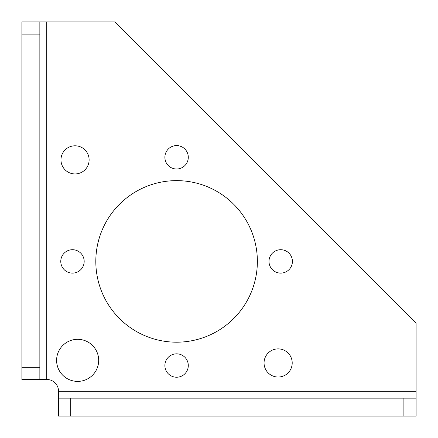 <?xml version="1.0" encoding="UTF-8"?>
<svg xmlns="http://www.w3.org/2000/svg" width="438" height="438" viewBox="0 0 438 438"><rect width="100%" height="100%" fill="white"/><g stroke="black" fill="none" stroke-linecap="round" stroke-linejoin="round"><path stroke-width="0.66" d="M188.291 365.527A11.706 11.706 0 0 1 176.591 377.227A11.706 11.706 0 0 1 164.885 365.527A11.706 11.706 0 0 1 176.591 353.822A11.706 11.706 0 0 1 188.291 365.527M188.291 157.297A11.706 11.706 0 0 1 176.591 169.002A11.706 11.706 0 0 1 164.885 157.297A11.706 11.706 0 0 1 176.591 145.591A11.706 11.706 0 0 1 188.291 157.297M98.681 360.359A21.04 21.04 0 0 1 77.641 381.394A21.04 21.04 0 0 1 56.606 360.359A21.04 21.04 0 0 1 77.641 339.319A21.04 21.04 0 0 1 98.681 360.359M84.178 261.409A11.706 11.706 0 0 1 72.473 273.115A11.706 11.706 0 0 1 60.773 261.409A11.706 11.706 0 0 1 72.473 249.709A11.706 11.706 0 0 1 84.178 261.409M257.369 261.409A80.778 80.778 0 0 1 176.591 342.188A80.778 80.778 0 0 1 95.812 261.409A80.778 80.778 0 0 1 176.591 180.631A80.778 80.778 0 0 1 257.369 261.409M292.206 362.954A14.071 14.071 0 0 1 278.135 377.03A14.071 14.071 0 0 1 264.059 362.954A14.071 14.071 0 0 1 278.135 348.883A14.071 14.071 0 0 1 292.206 362.954M89.117 159.865A14.071 14.071 0 0 1 75.046 173.941A14.071 14.071 0 0 1 60.97 159.865A14.071 14.071 0 0 1 75.046 145.794A14.071 14.071 0 0 1 89.117 159.865M292.409 261.409A11.706 11.706 0 0 1 280.703 273.115A11.706 11.706 0 0 1 268.998 261.409A11.706 11.706 0 0 1 280.703 249.709A11.706 11.706 0 0 1 292.409 261.409M46.746 379.478A11.706 11.706 0 0 1 58.522 391.254L416.1 391.254L416.1 323.217L114.783 21.9L46.746 21.9L46.746 379.478L21.9 379.478L21.9 367.274L39.853 367.274L39.853 379.478M21.9 367.274L21.9 21.9L46.746 21.9M416.1 391.254L416.1 416.1L403.891 416.1L403.891 398.147L416.1 398.147M403.891 416.1L58.522 416.1L58.522 391.254M39.853 21.9L39.853 367.274M58.522 398.147L403.891 398.147M21.9 34.109L39.853 34.109M70.726 416.1L70.726 398.147"/></g></svg>

